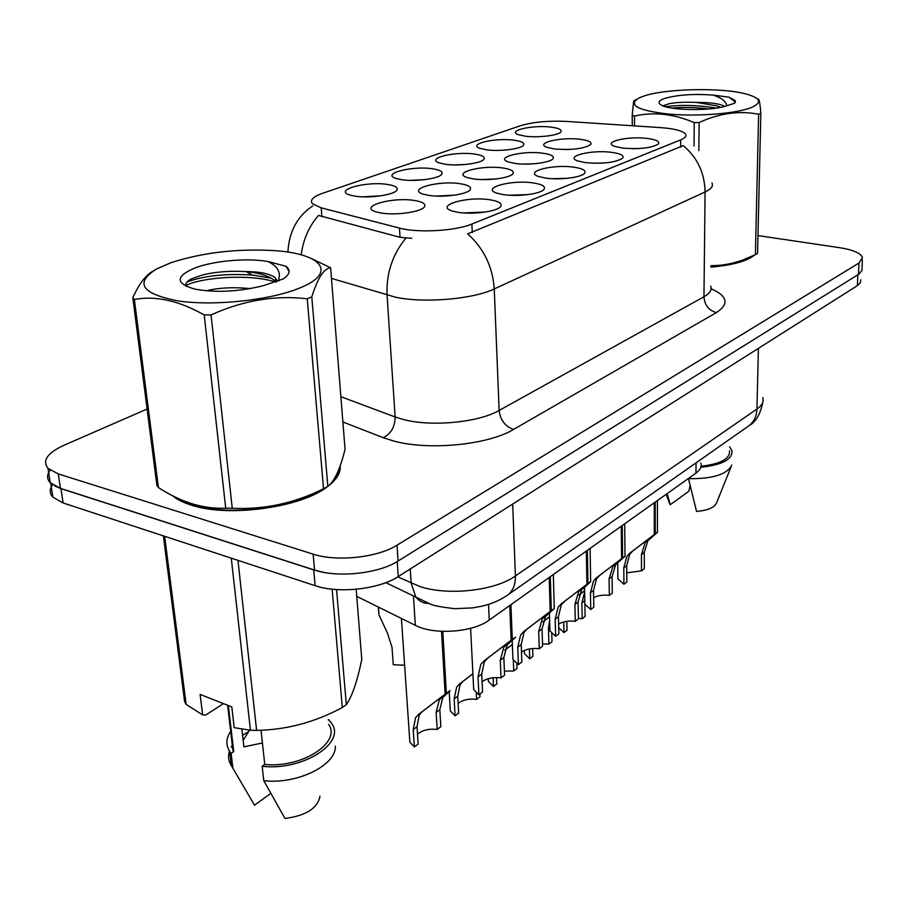 <?xml version="1.0" encoding="UTF-8"?>
<svg xmlns="http://www.w3.org/2000/svg" width="908" height="908" viewBox="0 0 908 908"><rect width="100%" height="100%" fill="white"/><g stroke="black" fill="none" stroke-linecap="round" stroke-linejoin="round"><path stroke-width="1.36" d="M401.54 179.682L396.172 178.501C380.407 173.803 412.221 165.528 432.537 168.797C440.085 169.966 443.183 171.771 441.821 174.2C439.37 178.626 415.365 181.929 401.54 179.682M424.74 179.659L410.348 180.374M445.408 164.28L439.381 162.952C425.114 158.48 454.953 151.103 474.509 154.065C482.137 155.177 485.292 156.902 483.953 159.241C481.558 163.327 458.869 166.334 445.408 164.28M465.543 164.484L455.214 164.927M486.609 149.82L480.014 148.379C467.075 144.134 495.144 137.517 513.973 140.207C521.68 141.273 524.869 142.931 523.553 145.178C521.226 148.957 499.729 151.693 486.609 149.82M502.419 150.263L498.855 150.387M525.369 136.2L518.298 134.679C506.516 130.65 533.007 124.702 551.167 127.143C558.908 128.164 562.131 129.753 560.849 131.91C558.602 135.428 538.16 137.925 525.369 136.2M354.733 196.117L350.136 195.107C332.657 190.192 366.684 180.874 387.818 184.506C395.252 185.72 398.294 187.593 396.932 190.113C394.413 194.914 368.943 198.591 354.733 196.117M380.758 195.833L363.007 196.843M428.735 195.379L423.264 194.164C406.182 189.125 438.791 180.17 460.265 183.734C468.437 185.039 471.729 187.048 470.128 189.749C467.302 194.426 443.002 197.762 428.735 195.379M454.159 195.209L435.829 196.06M473.329 178.899L467.098 177.514C451.719 172.713 482.261 164.779 502.862 167.991C511.113 169.24 514.45 171.158 512.884 173.746C510.148 178.047 487.21 181.078 473.329 178.899M495.995 178.967L481.013 179.546M515.12 163.463L508.242 161.942C494.349 157.39 523.042 150.319 542.825 153.214C551.133 154.405 554.527 156.244 552.983 158.73C550.35 162.691 528.626 165.438 515.12 163.463M534.778 163.724L523.814 164.087M554.345 148.957L546.922 147.334C534.347 143.021 561.371 136.699 580.405 139.333C588.747 140.468 592.175 142.215 590.677 144.588C583.878 148.798 571.768 150.251 554.345 148.957M570.008 149.423L565.253 149.559M381.042 213.005L376.445 211.984C357.423 206.718 392.37 196.571 414.763 200.543C422.844 201.917 426.068 204.016 424.456 206.831C421.539 211.916 395.718 215.639 381.042 213.005M503.384 194.63L496.948 193.188C480.309 188.024 511.567 179.466 533.314 182.951C542.292 184.369 545.844 186.515 543.983 189.386C540.85 193.903 517.685 196.934 503.384 194.63M528.127 194.584L509.343 195.243M545.731 178.104L538.558 176.504C523.61 171.612 552.915 164.03 573.754 167.174C582.766 168.513 586.375 170.556 584.57 173.303C581.563 177.457 559.634 180.204 545.731 178.104M567.75 178.274L552.336 178.706M585.388 162.634L577.601 160.898C564.118 156.278 591.698 149.536 611.686 152.362C620.72 153.645 624.364 155.586 622.616 158.196C615.533 162.555 603.128 164.03 585.388 162.634M604.456 162.963L593.083 163.224M622.616 148.106L614.319 146.267C602.117 141.909 628.143 135.882 647.347 138.447C656.382 139.662 660.048 141.512 658.368 144.009C651.66 148.027 639.754 149.389 622.616 148.106M637.791 148.594L632.501 148.696M458.086 212.313L452.513 211.065C433.945 205.651 467.37 195.924 490.116 199.817C499.025 201.304 502.521 203.551 500.626 206.57C497.357 211.485 472.796 214.856 458.086 212.313M485.508 212.029L463.659 212.937M660.32 127.597L666.415 128.13C677.186 129.413 683.588 131.444 685.631 134.236C686.72 136.166 685.075 138.05 680.694 139.866L471.888 224.049C455.691 230.995 417.589 233.129 399.463 228.078L321.194 207.841L312.556 203.846C309.571 200.248 312.885 196.752 322.476 193.347L520.522 125.701C533.03 121.967 548.602 120.56 567.216 121.456L660.32 127.597M700.874 463.08C701.918 466.621 700.284 469.969 695.971 473.113L489.242 620.085C472.943 632.445 434.047 635.237 415.342 625.328L356.753 596.374M172.497 495.677C176.89 499.434 183.121 502.578 191.191 505.109C228.544 517.73 301.456 507.493 327.527 486.597M711.986 183.007C713.484 186.095 711.191 189.091 705.085 191.974C704.687 173.019 697.401 157.572 683.225 145.621L467.665 233.844C483.839 248.417 492.704 266.782 494.247 288.926C473.159 299.152 424.762 303.351 395.865 297.302L331.465 278.393M50.212 470.185C46.751 474.725 46.751 478.891 50.224 482.681L60.473 488.368L314.577 570.054C338.014 578.078 378.897 573.572 398.09 561.03L859.047 274.046L861.976 270.402L862.35 259.62M411.767 238.316L400.042 237.328L318.538 215.423C308.97 226.353 303.193 239.496 301.206 254.864M710.953 267.145C732.62 265.181 747.08 261.186 754.344 255.159M328.651 485.746C337.05 479.049 340.897 472.421 340.182 465.838M147.107 409.043L63.969 445.272C47.352 452.967 42.018 460.651 47.988 468.324L58.26 473.908L313.147 554.141C336.664 562.018 377.728 557.557 397.012 545.186L859.025 263.014L862.464 257.407C860.58 253.048 852.918 249.802 839.48 247.668L757.976 235.592M339.217 472.898L338.65 471.99M52.653 484.713C49.395 489.242 49.463 493.396 52.88 497.187L63.117 502.975L315.133 585.683C338.468 593.821 379.169 589.281 398.272 576.569L857.379 285.634L860.364 282.819L860.807 279.823M54.593 485.905L60.927 488.618L313.703 569.895L323.691 572.346M473.465 685.007L473.692 689.649L478.902 694.745L478.028 676.869L480.763 664.452L484.282 660.706L511.136 640.265L509.763 605.5M510.92 604.671L512.282 639.425L515.642 637.178L507.197 644.896L503.838 657.562L504.576 675.177L501.046 677.867L500.285 660.218L503.736 647.449L509.865 641.57L507.379 643.205M511.136 640.265L487.959 657.982L484.35 661.796L481.705 674.122L482.557 691.953L478.902 694.745M501.046 677.867C493.385 676.971 487.063 678.242 482.069 681.704M512.282 639.425L507.39 643.239M409.531 737.296L409.871 742.267L414.377 746.909L413.219 729.623L415.569 717.706L418.849 714.165L445.158 694.143L441.526 631.321M442.798 631.378L446.35 693.258L450.152 690.648L442.798 697.457L439.812 709.647L440.823 726.706L437.191 729.487L436.146 712.405L439.222 700.113L444.568 694.904L441.753 696.799M445.158 694.143L422.084 711.793L419.258 714.959L417.01 726.775L418.145 744.038L414.377 746.909M437.191 729.487C429.075 728.511 422.515 730.066 417.498 734.163M446.35 693.258L441.753 696.833M378.216 606.975L379.011 615.022L387.353 632.865L392.029 647.336L393.266 664.724L404.616 665.235M642.75 96.452L639.016 97.985C627.598 105.022 637.325 110.379 668.209 114.045C697.537 116.735 736.524 113.636 751.438 107.519C762.391 102.57 760.677 98.087 746.319 94.046C721.576 87.179 663.759 88.553 642.75 96.452M632.274 125.747L632.206 115.225L633.67 100.981L636.644 99.312M632.206 115.225L634.476 116.065L634.533 125.894M694.053 145.95L694.234 122.614C673.827 113.863 653.908 111.684 634.476 116.065M694.234 122.614L699.115 122.546L698.865 150.649M710.964 265.669C721.701 265.738 732.45 263.797 743.198 259.836L755.399 254.649L758.623 114.272C739.282 110.436 719.442 113.194 699.115 122.546M758.623 114.272L760.847 113.352L757.556 253.48L755.399 254.649M710.953 266.532C722.598 265.545 732.393 263.763 740.361 261.163L748.249 257.872M724.947 106.44C719.908 103.705 710.328 102.366 696.186 102.4L695.38 102.377C683.872 101.934 674.837 102.456 668.311 103.932L663.305 105.998M720.782 107.337L716.9 105.895L696.186 102.4M664.089 98.62C657.994 100.947 657.403 103.274 662.329 105.612C672.056 110.345 707.911 110.969 724.175 106.588L734.697 103.217L735.332 100.663L729.056 97.179L713.234 95.09C693.167 93.672 676.789 94.852 664.089 98.62M713.234 95.09C721.236 97.735 725.708 101.072 726.627 105.101M757.828 99.392C758.94 97.497 759.951 102.15 760.847 113.352M708.864 108.949C695.153 107.303 682.793 107.008 671.795 108.063M735.412 102.229L729.056 97.179M716.367 108.086C697.344 105.056 680.444 104.613 665.678 106.758M710.953 266.941C731.201 265.113 745.15 261.425 752.789 255.874M688.457 478.459L696.538 511.408C708.013 510.432 714.71 507.515 716.639 502.669L731.042 466.95M688.457 478.652C712.666 478.981 727.115 474.453 731.803 465.055M700.828 467.279C722.132 464.953 732.518 459.459 731.984 450.799L729.612 446.861M701.09 466.235C720.611 463.954 730.1 458.824 729.544 450.833M668.617 500.898L670.217 504.723L688.888 491.228L690.057 485.587M670.217 504.723L667.142 493.611M170.988 262.696L156.187 269.177C134.429 283.217 141.762 293.806 178.172 300.945C213.902 306.234 269.449 300.31 298.8 288.369C338.309 273.013 322.181 253.684 274.591 250.631C237.34 248.452 202.813 252.481 170.988 262.696M132.829 297.654L134.361 299.47L158.412 487.562L156.868 485.212L132.829 297.654C139.083 283.875 145.802 275.022 152.998 271.095M158.412 487.562C181.078 502.328 203.517 509.195 225.717 508.196L204.209 314.951C179.046 300.661 155.767 295.509 134.361 299.47M204.209 314.951L211.053 314.928L232.255 508.253C264.001 509.785 294.419 503.293 323.532 488.754L327.845 486.416C334.496 481.365 340.228 468.982 345.051 449.256L330.625 267.792L309.912 257.849M323.532 488.754L307.222 298.789C275.135 295.032 243.083 300.412 211.053 314.928M307.222 298.789L311.796 296.916L327.845 486.416M225.717 508.196L232.255 508.253M250.302 288.608C233.81 286.973 219.044 287.7 206.002 290.787M276.963 281.684L275.396 277.939C270.459 273.785 260.312 271.662 244.967 271.549L243.855 271.515C228.01 270.754 213.868 272.014 201.406 275.283L191.1 279.051C186.515 281.571 184.857 284.011 186.151 286.349M275.396 277.939L275.76 281.809C270.902 276.543 261.118 273.172 246.386 271.696L244.967 271.549M195.742 267.667C175.312 276.146 175.006 283.296 194.823 289.119C216.002 292.887 238.759 291.752 263.116 285.736L283.296 278.904C289.402 274.693 290.651 270.788 287.041 267.179L285.941 266.248L268.132 261.572C248.293 257.815 214.867 260.596 195.742 267.667M268.132 261.572C277.303 266.18 280.856 272.003 278.779 279.051M330.625 267.792C323.986 268.269 317.709 277.984 311.796 296.916M275.726 282.138C251.822 273.932 204.005 276.724 185.777 285.441M289.062 271.435L285.941 266.248M279.289 280.765L278.257 280.356M276.713 279.789L275.533 279.392M271.367 278.188L252.276 275.056C225.786 273.41 204.05 275.714 187.071 281.945M338.809 473.863L338.309 472.954M175.755 497.312L191.86 504.769C227.125 516.595 294.998 508.162 323.123 488.958M332.51 481.49C336.879 476.972 339.161 472.489 339.365 468.074M249.541 730.157L243.14 740.349M241.868 729.192L243.877 746.864L262.423 742.971M223.447 703.621L205.776 715.005L202.654 714.925L200.112 694.404L231.801 706.912L234.196 727.671L250.438 730.248L256.612 730.373C286.338 729.896 314.906 722.28 342.305 707.525L346.323 704.721C352.27 696.016 357.423 680.898 361.77 659.367L356.186 589.269M261.039 730.225L264.75 764.457L262.174 766.261L263.751 780.676L284.987 818.449C305.871 815.747 317.539 808.347 319.979 796.259M263.751 780.676C297.234 784.694 336.482 765.092 335.336 746.138M262.174 766.261C302.319 771.142 345.8 743.255 331.84 723.642L328.719 719.613L328.242 719.942M264.75 764.457C302.171 768.293 341.499 742.483 328.639 724.357M163.361 535.868L184.596 701.498L186.14 704.392L202.654 714.925M336.573 589.564L346.323 704.721M342.305 707.525L332.146 589.19M164.643 536.288L186.14 704.392M250.438 730.248L231.279 558.159M237.964 560.361L256.612 730.373M229.463 751.064C227.806 756.239 228.453 761.12 231.392 765.716L254.49 805.192L270.629 793.524M247.498 732.188L242.572 735.298M232.312 745.355L231.2 747.136M232.811 767.612L231.131 753.345L233.731 751.586L228.362 705.55M230.666 731.303C226.001 738.329 225.683 745.048 229.724 751.472L231.131 753.345M227.624 705.266L232.902 750.428L233.731 751.586M512.782 655.349L512.941 659.401L518.411 664.633L517.753 647.166L520.625 634.953L524.12 631.253L550.191 611.425L549.204 577.454M550.305 576.671L551.269 610.619L554.277 608.598L545.481 616.555L542.053 628.983L542.587 646.212L539.261 648.755L538.705 631.491L542.224 618.961L548.625 612.911L546.389 614.375M550.191 611.425L526.992 629.165L523.995 632.456L521.215 644.578L521.862 662.011L518.411 664.633M539.261 648.755C532.167 647.926 526.243 649.004 521.487 651.989M551.269 610.619L546.4 614.41M549.828 627.405L549.942 630.947L555.639 636.27L555.163 619.188L558.136 607.191L561.621 603.536L586.943 584.264L586.307 551.077M587.34 550.339L587.964 583.515L590.677 581.699L581.574 589.848L578.078 602.049L578.43 618.904L575.297 621.299L574.912 604.41L578.498 592.118L583.118 587.249M586.943 584.264L564.878 601.13L561.314 604.841L558.42 616.748L558.874 633.807L555.639 636.27M575.297 621.299C568.703 620.55 563.153 621.458 558.613 624.046M587.964 583.515L583.118 587.283M584.491 592.708L581.869 602.969L582.198 618.688L585.104 616.464L584.797 601.062L584.865 604.149L590.745 609.518L590.45 592.799L593.503 581.018L596.42 577.84L621.594 558.67L621.276 526.22M622.241 525.528L622.559 557.955L625.01 556.309L615.635 564.64L612.083 576.614L612.287 593.106L609.325 595.364L609.098 578.839L612.741 566.785L617.746 561.666M621.594 558.67L600.052 575.127L596.499 578.793L593.526 590.495L593.809 607.191L590.745 609.518M609.325 595.364C603.184 594.683 597.963 595.466 593.65 597.714M622.559 557.955L617.746 561.689M617.86 576.126L617.894 578.85L623.932 584.23L623.785 567.863L626.917 556.286L629.823 553.154L654.327 534.494L654.271 502.76M655.19 502.101L655.236 533.825L657.449 532.326L647.858 540.793L644.249 552.552L644.317 568.703L641.513 570.848L641.434 554.663L645.1 542.836L650.457 537.502M654.327 534.494L632.706 551.031L629.755 554.198L626.69 565.684L626.838 582.028L623.932 584.23M641.513 570.848L626.758 572.835M655.236 533.825L650.457 537.525M450.05 706.594L450.3 710.964L455.09 715.81L454.148 698.876L456.633 687.163L459.391 684.076L472.898 673.702M479.889 693.996L480.014 696.765L476.587 699.387L476.269 692.952M472.898 673.793L462.932 681.443L460.118 684.575L457.723 696.198L458.642 713.098L455.09 715.81M476.587 699.387C469.073 698.479 462.91 699.807 458.109 703.36M516.834 663.703L517.015 668.492L513.769 670.967L513.349 660.218M493.089 677.743L493.475 686.482L488.436 681.488L488.039 678.764M512.362 644.476L504.723 650.298M513.769 670.967L504.405 671.148M496.54 677.538L496.824 683.917L493.475 686.482M504.757 650.185L512.35 644.385M551.758 633.625L551.985 641.763L548.92 644.112L548.443 628.064L549.635 620.595M529.387 648.948L529.727 658.777L524.484 653.692L524.325 650.446M549.522 616.85L543.007 621.821M548.92 644.112L542.519 643.931M532.621 648.528L532.894 656.359L529.727 658.777M543.041 621.708L549.522 616.77M563.755 621.923L564.016 632.57L558.715 627.746M584.593 590.79L579.1 594.978M582.198 618.688L578.43 618.427M566.796 621.31L567.012 630.288L564.016 632.57M579.122 594.865L584.593 590.711M471.888 224.049L472.262 232.505M399.463 228.078L400.042 237.328M321.194 207.841L321.909 216.694M680.694 139.866L680.66 147.13M696.061 462.864L695.971 473.113M413.435 595.841L415.342 625.328M488.538 604.353L489.242 620.085M711.134 288.755C727.671 296.087 729.43 304.032 716.389 312.59L513.565 429.427C505.154 426.476 500.342 420.154 499.139 410.45L703.961 296.757C709.931 293.363 712.178 289.8 710.714 286.088M513.565 429.427C488.379 444.818 429.166 450.743 394.004 441.106L383.301 437.713L342.884 421.982M405.899 238.157C392.483 254.41 386.206 273.399 387.058 295.145L395.139 416.988L403.731 419.598C431.845 426.987 478.743 422.402 499.139 410.45L494.247 288.926L705.085 191.974L703.961 296.757C704.619 305.133 708.762 310.411 716.389 312.59M397.012 545.186L398.09 561.03M313.147 554.141L314.577 570.054M859.025 263.014L858.469 274.42M58.26 473.908L60.473 488.368M340.875 396.694L395.139 416.988C395.003 426.805 391.064 433.718 383.301 437.713M397.772 576.886L419.848 586.534C448.257 596.011 495.223 590.711 515.404 575.956L756.943 409.043C762.05 405.422 764.014 401.597 762.845 397.568M758.418 348.343L756.943 409.043C756.659 415.978 754.151 421.437 749.429 425.409L747.318 426.896M410.246 568.987L411.165 583.186L415.785 596.953C419.019 601.13 423.185 603.287 428.315 603.434M857.379 285.634L857.89 274.784M398.272 576.569L397.239 561.541M315.133 585.683L313.703 569.895M63.117 502.975L60.927 488.618M385.821 582.664L431.084 604.433C434.069 605.738 441.901 607.157 454.567 608.689L472.455 607.906L481.365 606.306C491.659 603.933 500.626 600.052 508.253 594.649C513.19 590.37 515.574 584.139 515.404 575.956L512.691 504.065M762.845 402.028C760.393 414.127 755.921 421.914 749.429 425.409L505.711 596.397M500.285 660.218L503.838 657.562M506.675 644.147L510.228 641.525M484.282 660.706L487.959 657.982M478.028 676.869L481.705 674.122M436.146 712.405L439.812 709.647M441.935 697.015L445.601 694.291M418.849 714.165L422.64 711.35M413.219 729.623L417.01 726.775M538.705 631.491L542.053 628.983M545.197 615.681L548.534 613.206M524.12 631.253L527.582 628.699M517.753 647.166L521.215 644.578M574.912 604.41L578.078 602.049M581.483 588.861L584.627 586.523M561.621 603.536L564.878 601.13M555.163 619.188L558.42 616.748M609.098 578.839L612.083 576.614M615.726 563.55L618.7 561.348M596.976 577.409L600.052 575.127M590.45 592.799L593.526 590.495M641.434 554.663L644.249 552.552M648.096 539.613L650.911 537.536M630.368 552.722L633.273 550.577M623.785 567.863L626.69 565.684M459.925 683.656L463.489 681M454.148 698.876L457.723 696.198M548.443 628.064L549.817 627.031M581.869 602.969L584.786 600.767M500.002 207.206L500.626 206.57M423.65 207.671L424.456 206.831M469.47 190.43L470.128 189.749M396.138 190.952L396.932 190.113M483.408 159.808L483.953 159.241M441.163 174.881L441.821 174.2M312.727 205.923C297.256 216.297 288.982 231.699 287.915 252.129M47.988 468.324L50.224 482.681M52.88 497.187L50.7 483.147M473.692 689.649L470.616 628.313M506.267 644.487L509.797 641.877M483.714 661.16L487.369 658.459M409.871 742.267L401.427 618.45M441.56 697.321L445.204 694.62M418.316 714.596L422.084 711.793M379.011 615.022L378.432 607.077M740.361 261.163L743.198 259.836M735.332 100.663L735.31 101.946M664.747 105.044L663.748 105.6M719.772 107.53L716.9 105.895M669.934 504.383L666.143 494.315M191.1 279.051L189.046 280.277M252.276 275.056L246.386 271.73M231.392 765.716L229.724 751.472M512.941 659.401L512.18 639.981M554.277 608.462L553.335 574.514M544.789 616.021L548.103 613.57M523.564 631.707L526.992 629.165M549.942 630.947L549.397 612.525M590.665 581.574L590.075 548.398M581.063 589.201L584.196 586.886M561.065 603.979L564.299 601.595M584.865 604.149L584.514 586.613M624.999 556.207L624.704 523.78M615.306 563.891L618.269 561.7M596.42 577.84L599.473 575.593M617.894 578.85L617.701 562.211M657.449 532.236L657.426 500.512M647.676 539.954L650.48 537.888M629.823 553.154L632.706 551.031M450.3 710.964L449.188 691.442M459.391 684.076L462.932 681.443M488.436 681.488L488.311 678.685M524.484 653.692L524.37 650.423"/></g></svg>
